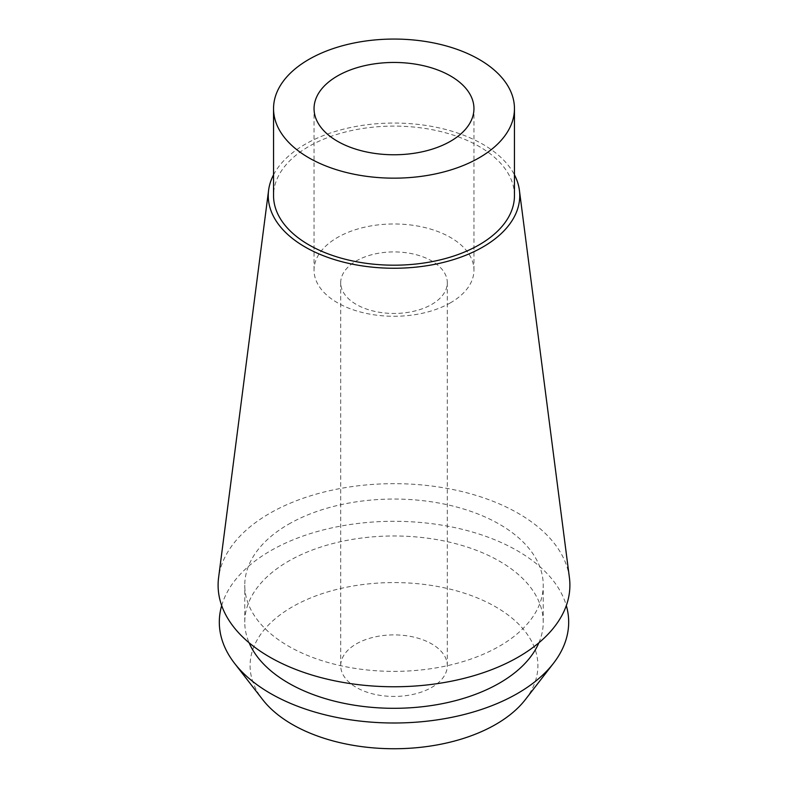 <?xml version="1.0" encoding="UTF-8"?>
<svg xmlns="http://www.w3.org/2000/svg" width="788" height="788" viewBox="0 0 788 788"><rect width="100%" height="100%" fill="white"/><g stroke="black" fill="none" stroke-linecap="round" stroke-linejoin="round"><path stroke-width="0.59" stroke-dasharray="3.94 2.96" d="M514.456 195.651A120.456 69.541 0 0 0 440.098 131.399A120.456 69.541 0 0 0 308.827 146.469A120.456 69.541 0 0 0 273.544 195.651M273.544 174.828A125.745 72.594 180 0 1 305.084 144.312A125.745 72.594 180 0 1 514.456 174.828M569.409 577.663A175.891 101.553 0 0 0 455.218 490.018A175.891 101.553 0 0 0 269.624 513.402A175.891 101.553 0 0 0 218.591 577.663M288.467 524.286A149.237 86.168 180 0 1 451.11 505.61A149.237 86.168 180 0 1 543.237 585.208A149.237 86.168 180 0 1 499.533 646.14A149.237 86.168 180 0 1 336.89 664.816A149.237 86.168 180 0 1 244.763 585.208A149.237 86.168 180 0 1 288.467 524.286M538.894 642.781A149.237 86.168 0 0 0 543.237 622.146A149.237 86.168 0 0 0 451.11 542.538A149.237 86.168 0 0 0 288.467 561.214A149.237 86.168 0 0 0 244.763 622.146A149.237 86.168 0 0 0 249.107 642.781M221.684 605.588A174.68 100.854 180 0 1 270.481 550.832A174.68 100.854 180 0 1 447.328 526.108A174.68 100.854 180 0 1 566.316 605.588M525.369 699.577A143.909 83.085 0 0 0 475.607 597.225A143.909 83.085 0 0 0 292.24 606.908A143.909 83.085 0 0 0 262.631 699.577M356.314 643.904A53.298 30.771 180 0 1 414.399 637.236A53.298 30.771 180 0 1 447.298 665.663A53.298 30.771 180 0 1 431.686 687.422A53.298 30.771 180 0 1 373.601 694.09A53.298 30.771 180 0 1 340.702 665.663A53.298 30.771 180 0 1 356.314 643.904M431.686 304.444A53.298 30.771 0 0 0 447.298 282.685A53.298 30.771 0 0 0 414.399 254.258A53.298 30.771 0 0 0 356.314 260.926A53.298 30.771 0 0 0 340.702 282.685A53.298 30.771 0 0 0 373.601 311.122A53.298 30.771 0 0 0 431.686 304.444M450.529 302.769A79.952 46.157 180 0 1 363.406 312.767A79.952 46.157 180 0 1 314.048 270.126A79.952 46.157 180 0 1 337.471 237.483A79.952 46.157 180 0 1 424.594 227.486A79.952 46.157 180 0 1 473.952 270.126A79.952 46.157 180 0 1 450.529 302.769M543.237 622.146L543.237 585.208M244.763 622.146L244.763 585.208M447.298 665.663L447.298 282.685M340.702 665.663L340.702 282.685M473.952 270.126L473.952 108.616M314.048 270.126L314.048 108.616"/><path stroke-width="1.18" d="M308.827 59.435A120.456 69.541 180 0 1 440.098 44.355A120.456 69.541 180 0 1 514.456 108.616A120.456 69.541 180 0 1 479.173 157.787A120.456 69.541 180 0 1 347.902 172.868A120.456 69.541 180 0 1 273.544 108.616A120.456 69.541 180 0 1 308.827 59.435M337.471 75.973A79.952 46.157 0 0 0 314.048 108.616A79.952 46.157 0 0 0 363.406 151.257A79.952 46.157 0 0 0 450.529 141.249A79.952 46.157 0 0 0 473.952 108.616A79.952 46.157 0 0 0 424.594 65.965A79.952 46.157 0 0 0 337.471 75.973M273.544 108.616L273.544 195.651A120.456 69.541 0 0 0 347.902 259.902A120.456 69.541 0 0 0 479.173 244.822A120.456 69.541 0 0 0 514.456 195.651L514.456 108.616M514.456 174.828A125.745 72.594 180 0 1 519.4 190.253A125.745 72.594 180 0 1 482.916 246.989A125.745 72.594 180 0 1 341.598 261.646A125.745 72.594 180 0 1 268.6 190.253A125.745 72.594 180 0 1 273.544 174.828M268.6 190.253L218.591 577.663A175.891 101.553 0 0 0 320.696 677.522A175.891 101.553 0 0 0 518.376 657.015A175.891 101.553 0 0 0 569.409 577.663L519.4 190.253M249.107 642.781A149.237 86.168 0 0 0 353.94 705.142A149.237 86.168 0 0 0 499.533 683.068A149.237 86.168 0 0 0 538.894 642.781M566.316 605.588A174.68 100.854 180 0 1 553.462 663.319A174.68 100.854 180 0 1 517.519 693.46A174.68 100.854 180 0 1 234.538 663.319A174.68 100.854 180 0 1 221.684 605.588M234.538 663.319L262.631 699.577A143.909 83.085 0 0 0 495.76 724.408A143.909 83.085 0 0 0 525.369 699.577L553.462 663.319"/></g></svg>
